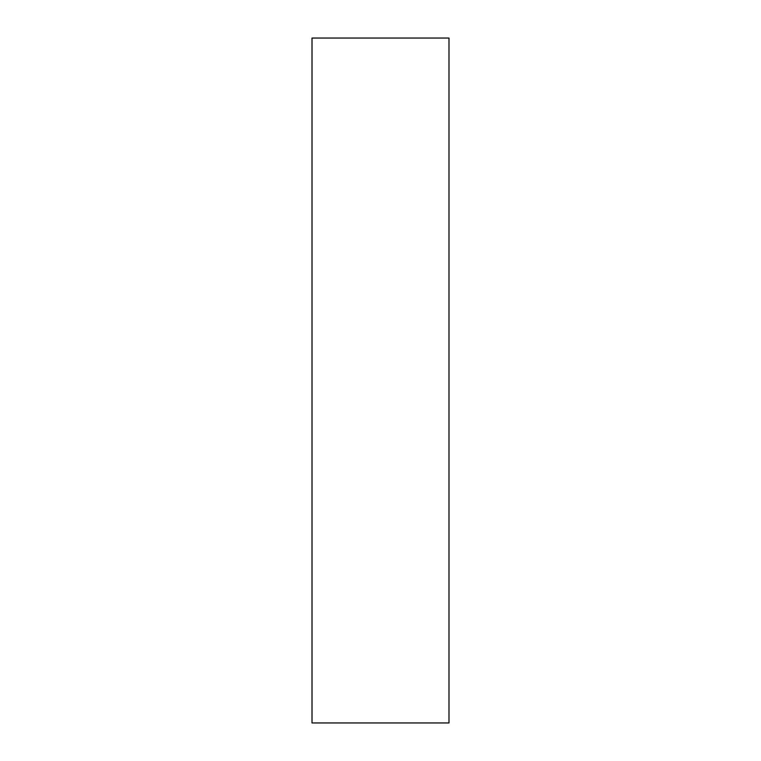 <?xml version="1.0" encoding="UTF-8"?>
<svg xmlns="http://www.w3.org/2000/svg" width="761" height="761" viewBox="0 0 761 761"><rect width="100%" height="100%" fill="white"/><g stroke="black" fill="none" stroke-linecap="round" stroke-linejoin="round"><path stroke-width="1.14" d="M448.99 722.95L448.99 38.05L312.01 38.05L312.01 722.95L448.99 722.95"/></g></svg>
